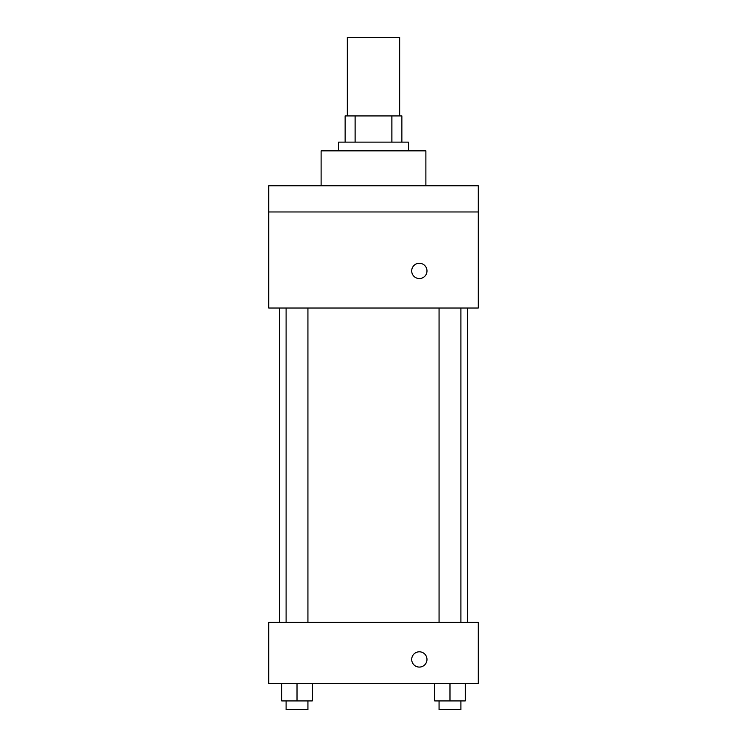 <?xml version="1.0" encoding="UTF-8"?>
<svg xmlns="http://www.w3.org/2000/svg" width="747" height="747" viewBox="0 0 747 747"><rect width="100%" height="100%" fill="white"/><g stroke="black" fill="none" stroke-linecap="round" stroke-linejoin="round"><path stroke-width="1.12" d="M399.692 115.934L399.692 37.35L347.308 37.35L347.308 115.934M355.124 142.126L355.124 115.934L345.123 115.934L345.123 142.126L345.123 115.934M355.124 115.934L401.877 115.934L401.877 142.126M391.876 142.126L391.876 115.934M338.578 150.857L338.578 142.126L408.422 142.126L408.422 150.857M425.883 185.779L425.883 150.857L321.117 150.857L321.117 185.779M268.724 185.779L478.276 185.779L478.276 211.971L268.724 211.971L268.724 185.779M478.276 211.971L478.276 308.016L268.724 308.016L268.724 211.971M419.338 278.556A7.638 7.638 0 0 1 412.727 267.09A7.638 7.638 0 0 1 425.958 267.09A7.638 7.638 0 0 1 419.338 278.556M268.724 622.335L478.276 622.335L478.276 683.458L268.724 683.458L268.724 622.335M419.338 667.08A7.638 7.638 0 0 1 412.727 655.623A7.638 7.638 0 0 1 425.958 655.623A7.638 7.638 0 0 1 419.338 667.08M434.707 683.458L434.707 700.919L465.269 700.919L465.269 683.458L465.269 700.919M449.983 700.919L449.983 683.458M460.899 700.919L460.899 709.65L439.068 709.65L439.068 700.919M281.731 683.458L281.731 700.919L312.293 700.919L312.293 683.458L312.293 700.919M297.017 700.919L297.017 683.458M307.932 700.919L307.932 709.65L286.101 709.65L286.101 700.919M467.445 622.335L467.445 308.016M279.555 622.335L279.555 308.016M439.068 308.016L439.068 622.335M460.899 308.016L460.899 622.335M307.932 622.335L307.932 308.016M286.101 622.335L286.101 308.016"/></g></svg>
